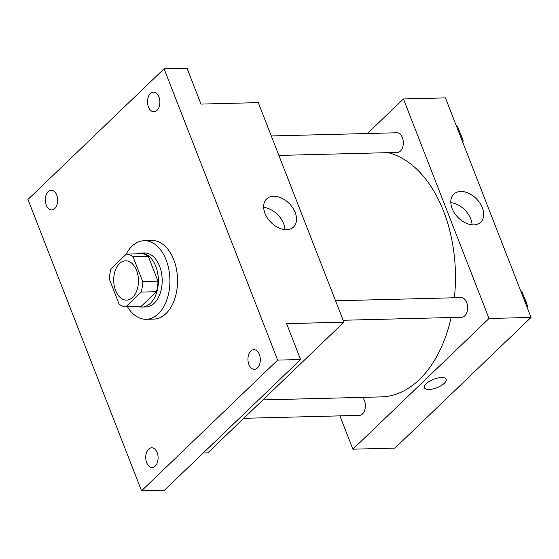 <?xml version="1.0" encoding="UTF-8"?>
<svg xmlns="http://www.w3.org/2000/svg" width="559" height="559" viewBox="0 0 559 559"><rect width="100%" height="100%" fill="white"/><g stroke="black" fill="none" stroke-linecap="round" stroke-linejoin="round"><path stroke-width="0.84" d="M132.658 297.36A19.656 12.361 88.5 0 1 126.572 300.12A19.656 12.361 88.5 0 1 113.715 280.786A19.656 12.361 88.5 0 1 125.579 260.815A19.656 12.361 88.5 0 1 137.891 275.105A19.656 12.361 88.5 0 1 132.658 297.36M142.685 281.547L133.028 256.77A26.399 16.602 88.5 0 0 126.348 254.093L110.989 268.844A26.399 16.602 88.5 0 0 109.466 279.388L119.123 304.166A26.399 16.602 88.5 0 0 125.803 306.842L141.168 292.098A26.399 16.602 88.5 0 0 142.685 281.547L157.966 281.163L148.303 256.385L133.028 256.77M125.803 306.842L141.078 306.458L156.443 291.707L141.168 292.098M126.348 254.093L141.63 253.709A26.399 16.602 88.5 0 1 148.303 256.385M157.966 281.163A26.399 16.602 88.5 0 1 156.443 291.707M138.255 306.528A27.028 17.001 -91.5 0 0 142.042 307.101A27.028 17.001 -91.5 0 0 158.351 279.654A27.028 17.001 -91.5 0 0 140.665 253.059A27.028 17.001 -91.5 0 0 136.92 253.828M140.665 253.059L144.488 252.961A27.028 17.001 88.5 0 1 161.418 272.61A27.028 17.001 88.5 0 1 154.228 303.209A27.028 17.001 88.5 0 1 145.857 307.003L142.042 307.101M125.978 254.457A39.319 24.729 88.5 0 1 144.173 240.684A39.319 24.729 88.5 0 1 168.804 269.256A39.319 24.729 88.5 0 1 158.344 313.76A39.319 24.729 88.5 0 1 146.172 319.287A39.319 24.729 88.5 0 1 127.501 306.8M144.173 240.684L151.817 240.489A39.319 24.729 88.5 0 1 176.441 269.061A39.319 24.729 88.5 0 1 165.981 313.571A39.319 24.729 88.5 0 1 153.809 319.098L146.172 319.287M158.945 96.931A9.831 6.184 88.5 0 1 153.956 111.779A9.831 6.184 88.5 0 1 147.527 102.108A9.831 6.184 88.5 0 1 153.459 92.13A9.831 6.184 88.5 0 1 158.945 96.931M259.362 354.483A9.831 6.184 88.5 0 1 254.373 369.331A9.831 6.184 88.5 0 1 247.944 359.668A9.831 6.184 88.5 0 1 253.877 349.682A9.831 6.184 88.5 0 1 259.362 354.483M157.149 452.601A9.831 6.184 88.5 0 1 152.167 467.457A9.831 6.184 88.5 0 1 145.738 457.786A9.831 6.184 88.5 0 1 151.664 447.801A9.831 6.184 88.5 0 1 157.149 452.601M56.739 195.049A9.831 6.184 88.5 0 1 51.749 209.898A9.831 6.184 88.5 0 1 45.321 200.234A9.831 6.184 88.5 0 1 51.253 190.249A9.831 6.184 88.5 0 1 56.739 195.049M27.95 199.472L141.532 490.802L277.676 360.108L164.087 68.778L27.95 199.472M203.231 452.993L207.752 452.881L343.89 322.187L286.599 323.64L300.595 359.528L164.451 490.222L141.532 490.802M300.595 359.528L277.676 360.108M343.89 322.187L258.293 102.632L201.002 104.086L187.006 68.198L164.087 68.778M286.599 229.644A19.439 13.109 -133.8 0 1 267.321 217.856A19.439 13.109 -133.8 0 1 266.622 198.92A19.439 13.109 -133.8 0 1 289.541 203.867A19.439 13.109 -133.8 0 1 293.545 226.968A19.439 13.109 -133.8 0 1 286.599 229.644M263.652 207.417A19.439 13.109 -133.8 0 1 284.936 229.588M451.127 317.519A122.861 77.275 88.5 0 1 419.32 379.624A122.861 77.275 88.5 0 1 381.28 396.897L262.94 399.902M388.051 152.656A122.861 77.275 88.5 0 1 454.369 297.772M343.142 320.265L461.65 317.253A9.831 6.184 -91.5 0 0 467.583 307.268A9.831 6.184 -91.5 0 0 461.154 297.598L335.554 300.791M362.498 397.372A9.831 6.184 88.5 0 1 362.484 413.988A9.831 6.184 88.5 0 1 359.444 415.372L243.759 418.307M271.283 135.956L396.89 132.769A9.831 6.184 88.5 0 1 403.046 139.911A9.831 6.184 88.5 0 1 400.426 151.035A9.831 6.184 88.5 0 1 397.386 152.418L278.878 155.43M339.9 415.868L352.897 449.191L489.034 318.497L403.437 98.95L367.424 133.517M403.437 98.95L445.446 97.881L531.05 317.435L394.913 448.122L352.897 449.191M531.05 317.435L489.034 318.497M473.752 224.893A19.439 13.109 -133.8 0 1 454.481 213.105A19.439 13.109 -133.8 0 1 453.782 194.169A19.439 13.109 -133.8 0 1 476.701 199.109A19.439 13.109 -133.8 0 1 480.705 222.216A19.439 13.109 -133.8 0 1 473.752 224.893M446.159 379.24A11.669 4.514 -21.3 0 1 444.356 383.25A11.669 4.514 -21.3 0 1 432.827 388.952A11.669 4.514 -21.3 0 1 424.414 387.722A11.669 4.514 -21.3 0 1 433.644 379.275A11.669 4.514 -21.3 0 1 446.159 379.24A11.669 4.514 -21.3 0 1 444.356 383.25A11.669 4.514 -21.3 0 1 432.827 388.945A11.669 4.514 -21.3 0 1 424.414 387.722M450.806 202.665A19.439 13.109 -133.8 0 1 472.096 224.837M521.792 291.169L520.82 291.19L521.792 291.169L527.493 305.794L526.522 305.822M527.039 307.143L527.493 305.794M524.775 298.834A9.831 6.184 88.5 0 1 526.529 303.327M457.521 126.334L456.549 126.355L457.521 126.334L463.222 140.959L462.258 140.987M462.768 142.307L463.222 140.959M460.511 133.999A9.831 6.184 88.5 0 1 462.265 138.492"/></g></svg>
